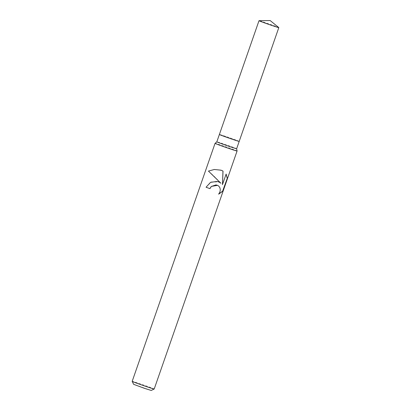 <?xml version="1.0" encoding="UTF-8"?>
<svg xmlns="http://www.w3.org/2000/svg" width="411" height="411" viewBox="0 0 411 411"><rect width="100%" height="100%" fill="white"/><g stroke="black" fill="none" stroke-linecap="round" stroke-linejoin="round"><path stroke-width="0.31" stroke-dasharray="2.06 1.54" d="M236.644 148.72L236.644 148.72A10.491 0.272 19.2 0 0 224.391 144.174A10.491 0.272 19.2 0 0 216.828 141.821L216.828 141.821M239.197 141.384A10.491 0.272 19.2 0 0 226.944 136.837A10.491 0.272 19.2 0 0 219.382 134.484A10.491 0.272 19.2 0 1 226.944 136.837A10.491 0.272 19.2 0 1 239.197 141.384M237.08 151.007A11.657 0.303 19.2 0 0 223.466 145.962A11.657 0.303 19.2 0 0 215.066 143.341M154.197 389.012A11.657 0.303 19.2 0 0 140.588 383.956A11.657 0.303 19.2 0 0 132.183 381.341M151.227 390.45L133.616 384.316M217.578 185.346L218.796 186.183L219.875 187.817L220.219 189.784L219.839 191.922L218.642 194.172M205.962 187.195A11.364 0.298 19.2 0 0 206.055 187.231L211.393 181.903L219.058 182.022M222.048 170.575L214.64 169.414L208.295 171.027C212.168 174.274 216.345 178.328 220.815 183.193M226.112 174.136L222.377 184.59M278.802 27.578A10.491 0.272 19.2 0 0 266.569 23.057A10.491 0.272 19.2 0 0 259.038 20.694"/><path stroke-width="0.62" d="M259.002 20.704A10.491 0.272 19.2 0 0 271.255 25.251A10.491 0.272 19.2 0 0 278.817 27.604A10.491 0.272 19.2 0 0 278.802 27.578L270.166 20.55L259.038 20.694A10.491 0.272 19.2 0 0 259.002 20.704L219.382 134.484A10.491 0.272 19.2 0 0 231.629 139.031A10.491 0.272 19.2 0 1 219.382 134.484L216.823 141.821A10.491 0.272 19.2 0 0 216.823 141.821A10.491 0.272 19.2 0 0 229.076 146.373A10.491 0.272 19.2 0 0 236.644 148.725A10.491 0.272 19.2 0 0 236.644 148.72L237.08 151.007A11.657 0.303 19.2 0 0 237.08 151.007L154.197 389.012A11.657 0.303 19.2 0 0 154.197 389.012A11.657 0.303 19.2 0 1 145.792 386.397A11.657 0.303 19.2 0 1 132.183 381.351A11.657 0.303 19.2 0 1 132.183 381.341L215.061 143.347A11.657 0.303 19.2 0 0 215.061 143.347A11.657 0.303 19.2 0 0 228.675 148.397A11.657 0.303 19.2 0 0 237.08 151.012M278.817 27.604L239.197 141.384A10.491 0.272 19.2 0 1 231.629 139.031A10.491 0.272 19.2 0 0 239.197 141.384L236.644 148.725M206.055 187.241L210.514 182.356L217.178 181.415L219.089 182.037L220.887 183.224L208.444 171.099L214.259 169.496L221.087 170.18L223.029 171.094L222.459 184.631L226.132 174.074L227.309 178.199L222.772 191.223L218.642 194.172L219.921 191.958L220.296 189.825L219.947 187.848L218.863 186.214L217.619 185.366L215.96 184.914L211.377 186.45L209.954 188.634A11.657 0.303 -160.8 0 1 206.055 187.241A11.364 0.298 19.2 0 0 209.882 188.603L211.311 186.419L217.578 185.346M132.183 381.351L133.616 384.316L144.508 388.354L151.227 390.45L154.192 389.017M218.724 194.084L222.618 191.151L227.309 178.199M219.058 182.022L220.887 183.224M227.155 178.127L226.112 174.136M222.459 184.631L222.962 171.058L222.048 170.575M216.828 141.821L215.066 143.341"/></g></svg>
